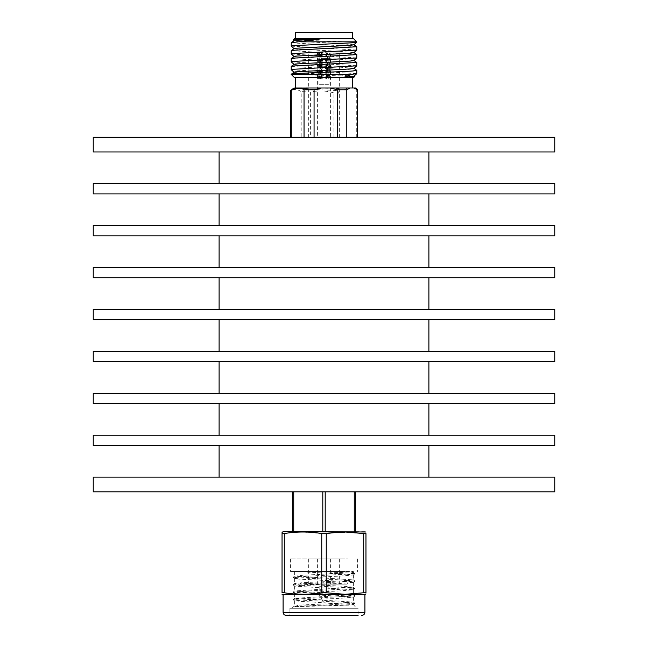 <?xml version="1.0" encoding="UTF-8"?>
<svg xmlns="http://www.w3.org/2000/svg" width="648" height="648" viewBox="0 0 648 648"><rect width="100%" height="100%" fill="white"/><g stroke="black" fill="none" stroke-linecap="round" stroke-linejoin="round"><path stroke-width="0.49" stroke-dasharray="3.24 2.43" d="M329.897 558.957L317.39 558.957L329.897 558.957M329.897 584.132L317.39 584.132L329.897 584.132M317.885 79.08L319.812 79.08L317.885 79.08L317.885 52.853L321.295 52.853L321.295 79.08L322.234 79.08L321.497 79.08L321.497 52.853L328.188 52.853L328.188 79.08L330.116 79.08L328.658 79.08L328.981 52.853L326.705 52.853L326.705 79.08L327.442 79.08L327.442 52.853L330.61 52.853L330.61 137.295L317.39 137.295L330.61 137.295M318.362 79.08L318.362 52.853L326.503 52.853L326.503 79.08L327.442 79.08M330.116 79.08L330.116 52.853L330.61 52.853M326.503 52.853L319.812 52.853L319.812 79.08M319.812 52.853L318.362 52.853M319.343 79.08L319.343 52.853M328.188 52.853L329.638 52.853L329.638 79.08M330.116 52.853L328.658 52.853M328.658 79.08L328.188 79.08M321.295 79.08L320.558 79.08L320.558 52.853L321.295 52.853M321.497 79.08L320.558 79.08M322.234 79.08L322.234 52.853M326.705 52.853L327.442 52.853M326.503 79.08L325.766 79.08L325.766 52.853M326.705 79.08L325.766 79.08M328.447 84.321L319.019 84.321L328.447 84.321M317.885 52.853L320.558 52.853M321.497 52.853L329.638 52.853M325.029 600.915L322.85 600.915L325.029 600.915M319.699 594.621L328.828 594.621L319.699 594.621M319.699 584.132L328.828 584.132L319.699 584.132M322.801 531.684L293.73 531.684L322.801 531.684L322.801 491.824L293.73 491.824L293.73 531.684L292.531 531.684L292.531 491.824L325.199 491.824L325.199 531.684L354.27 531.684L354.27 491.824L325.199 491.824L355.469 491.824L355.469 531.684L325.199 531.684M301.199 137.295L357.566 137.295L301.199 137.295L301.199 91.619C297.683 89.327 294.168 89.035 290.652 90.736L291.268 90.307M554.761 137.295L93.239 137.295M554.761 151.98L93.239 151.98M230.413 151.98L428.895 151.98L230.413 151.98M230.413 183.441L428.895 183.441L230.413 183.441M554.761 183.441L93.239 183.441M554.761 193.93L93.239 193.93M230.413 193.93L428.895 193.93L230.413 193.93M230.413 225.399L428.895 225.399L230.413 225.399M554.761 225.399L93.239 225.399M554.761 235.888L93.239 235.888M230.413 235.888L428.895 235.888L230.413 235.888M230.413 267.357L428.895 267.357L230.413 267.357M554.761 267.357L93.239 267.357M554.761 277.846L93.239 277.846M230.413 277.846L428.895 277.846L230.413 277.846M230.413 309.315L428.895 309.315L230.413 309.315M554.761 309.315L93.239 309.315M554.761 319.804L93.239 319.804M230.413 319.804L428.895 319.804L230.413 319.804M230.413 351.273L428.895 351.273L230.413 351.273M554.761 351.273L93.239 351.273M554.761 361.762L93.239 361.762M230.413 361.762L428.895 361.762L230.413 361.762M230.413 393.231L428.895 393.231L230.413 393.231M554.761 393.231L93.239 393.231M554.761 403.72L93.239 403.72M230.413 403.72L428.895 403.72L230.413 403.72M230.413 435.189L428.895 435.189L230.413 435.189M554.761 435.189L93.239 435.189M554.761 445.678L93.239 445.678M230.413 445.678L428.895 445.678L230.413 445.678M230.413 477.139L428.895 477.139L230.413 477.139M355.469 491.824L354.27 491.824M293.73 491.824L292.531 491.824M325.199 491.824L322.801 491.824M554.761 491.824L93.239 491.824M554.761 477.139L93.239 477.139M337.511 90.542L339.155 93.142L339.155 89.772L338.564 88.46L337.511 90.542C318.889 89.691 293.285 88.849 294.079 87.99L294.945 87.99M339.155 93.142L333.931 92.939C326.171 90.631 318.395 90.339 310.603 92.048L301.199 91.619M339.155 89.772L343.958 89.772L347.903 87.99L326.722 87.99L338.564 88.46M328.244 88.241L317.642 88.015M296.104 87.99L299.984 87.99M300.785 87.99L316.467 87.99M291.252 69.765L356.781 73.637M291.252 61.892L356.781 65.772M291.252 54.027L356.781 57.907M291.252 46.162L356.781 50.042M293.131 39.965L356.781 42.169M294.135 40.711L297.302 41.375L337.511 43.343L353.881 44.777M294.135 48.576L297.302 49.24L337.511 51.208L353.881 52.65M294.135 56.441L297.302 57.105L337.511 59.073L353.881 60.515M294.135 64.306L297.302 64.97L337.511 66.938L353.881 68.38M294.135 72.179L297.302 72.843L337.511 74.803L353.881 76.245M356.732 46.688L291.219 42.825M356.732 54.553L291.219 50.69M356.732 62.427L291.219 58.563M356.732 70.292L291.219 66.428M350.924 76.958C358.822 76.577 353.184 76.181 337.349 75.792L291.219 74.293M353.63 38.694L294.37 38.694M294.37 77.501L353.63 77.501M337.665 52.853L308.683 52.853L337.665 52.853M337.665 137.295L308.683 137.295L337.665 137.295M345.522 52.853L299.878 52.853L345.522 52.853M345.522 32.4L299.878 32.4L345.522 32.4M352.318 32.4L295.682 32.4M298.728 38.694L352.318 38.694L298.728 38.694M298.728 77.501L352.318 77.501L298.728 77.501M302.114 87.99L295.682 87.99M355.784 87.99L352.787 87.99L357.566 89.772M356.732 137.295L356.732 89.772M310.603 92.048L310.603 137.295M290.652 90.736L290.652 137.295M333.931 137.295L333.931 92.939M343.958 89.772L343.958 137.295M352.787 87.99L347.903 87.99M326.722 87.99L317.812 87.99M331.654 584.132L308.683 584.132L331.654 584.132M316.346 558.957L339.317 558.957L316.346 558.957M312.466 584.132L347.077 584.132L312.466 584.132M311.939 558.957L348.122 558.957L311.939 558.957M340.783 558.957L290.434 558.957L340.783 558.957M336.061 583.087L299.878 583.087L336.061 583.087M354.27 531.684L355.469 531.684M292.531 531.684L293.73 531.684M364.905 531.684L283.095 531.684M302.851 532L293.398 532.421M292.953 532.462L282.042 533.539C282.042 531.498 282.042 531.498 282.042 533.539L282.042 592.766L303.021 594.313L321.748 592.766L321.748 533.539L303.021 531.992M321.748 533.539L326.252 533.539L326.252 592.766C338.734 594.815 351.224 594.815 363.706 592.766L365.958 592.766C365.958 594.815 365.958 594.815 365.958 592.766L365.958 533.539L338.167 532.211M365.958 531.992L365.958 532.413M363.706 592.766L363.706 533.539M321.748 592.766L326.252 592.766M284.294 533.539L284.294 592.766M282.042 594.313L282.042 593.892M283.095 594.621L364.905 594.621M286.238 615.6L358.093 615.6L289.907 615.6L358.093 615.6L358.093 608.261L289.907 608.261L358.093 608.261M340.783 571.544L290.434 571.544L340.783 571.544M345.36 571.544L294.629 571.544L353.371 571.544L345.36 571.544L353.33 572.387L352.366 572.751L303.232 575.213L294.629 576.153L353.371 579.855L338.685 581.094L303.232 582.625L294.67 583.5L295.634 583.856L344.768 586.327L353.371 587.258L294.629 590.968L353.371 594.67L294.629 598.371L353.371 602.073L338.685 603.304L298.882 605.111L294.038 606.706L354.934 603.377L345.894 602.381L293.066 599.675L302.106 598.679L354.934 595.966L345.894 594.977L293.066 592.264L302.106 591.276L354.934 588.562L345.894 587.566L293.066 584.861L302.106 583.864L354.934 581.159L345.894 580.163L293.066 577.457L302.106 576.461L354.934 573.755L345.894 572.759L316.564 571.544M295.618 571.544L344.768 574.015L353.371 574.954L338.685 576.185L303.232 577.716L294.629 578.656L295.634 578.956L344.768 581.418L353.371 582.358L338.685 583.589L303.232 585.12L294.67 586.124L353.371 589.761L338.685 591L303.232 592.531L294.67 593.528L353.371 597.164L338.685 598.404L303.232 599.935L294.67 600.931L353.371 604.576L350.123 605.111L294.038 606.706M307.743 608.261L356.513 608.261L307.743 608.261M298.882 605.111L350.123 605.111M355.639 41.837L356.781 41.837M364.905 612.457L283.095 612.457M330.61 558.957L330.61 584.132M328.981 84.321L328.981 52.853M317.39 52.853L317.39 137.295M319.019 84.321L319.019 52.853M322.85 600.915L319.172 594.621L319.172 584.132M328.828 584.132L328.828 594.621L325.15 600.915M317.39 558.957L317.39 584.132M353.865 76.108L354.513 76.569M339.317 137.295L339.317 52.853M348.122 52.853L348.122 32.4M308.683 558.957L308.683 584.132M347.077 584.132L348.122 583.087L348.122 558.957M290.434 558.957L290.434 571.544M354.926 603.256L353.33 602.008M293.074 599.554L294.67 598.307M354.926 595.852L353.33 594.605M293.074 592.15L294.67 590.903M354.926 588.449L353.33 587.201M293.074 584.747L294.67 583.5M354.926 581.037L353.33 579.79M293.074 577.336L294.67 576.088M354.926 573.634L353.33 572.387M353.371 571.544L353.371 572.451M353.33 575.011L354.934 573.755M294.67 578.713L293.066 577.457M353.33 582.414L354.934 581.159M294.67 586.124L293.066 584.861M353.33 589.826L354.934 588.562M294.67 593.528L293.066 592.264M353.33 597.229L354.934 595.966M294.67 600.931L293.066 599.675M353.33 604.633L354.934 603.377M294.629 600.874L294.629 605.111L291.487 608.261M289.907 608.261L289.907 615.6M353.371 604.576L356.513 608.261M294.629 593.463L294.629 598.371M294.629 586.059L294.629 590.968M294.629 578.656L294.629 583.556M294.629 571.544L294.629 576.153M353.371 597.164L353.371 602.073M353.371 589.761L353.371 594.67M353.371 582.358L353.371 587.258M353.371 574.954L353.371 579.855M357.566 558.957L357.566 571.544M300.923 584.132L299.878 583.087L299.878 558.957M339.317 558.957L339.317 584.132M308.683 137.295L308.683 52.853M299.878 52.853L299.878 32.4"/><path stroke-width="0.97" d="M293.73 531.684L293.73 491.824M322.801 491.824L322.801 531.684M292.531 491.824L292.531 531.684M355.469 531.684L355.469 491.824M325.199 531.684L325.199 491.824M354.27 491.824L354.27 531.684M93.239 137.295L554.761 137.295L554.761 151.98L93.239 151.98L93.239 137.295M93.239 183.441L554.761 183.441L554.761 193.93L93.239 193.93L93.239 183.441M93.239 225.399L554.761 225.399L554.761 235.888L93.239 235.888L93.239 225.399M93.239 267.357L554.761 267.357L554.761 277.846L93.239 277.846L93.239 267.357M93.239 309.315L554.761 309.315L554.761 319.804L93.239 319.804L93.239 309.315M93.239 351.273L554.761 351.273L554.761 361.762L93.239 361.762L93.239 351.273M93.239 393.231L554.761 393.231L554.761 403.72L93.239 403.72L93.239 393.231M93.239 435.189L554.761 435.189L554.761 445.678L93.239 445.678L93.239 435.189M93.239 491.824L554.761 491.824L554.761 477.139L93.239 477.139L93.239 491.824M308.375 87.99L321.278 87.99L314.069 89.772L304.042 89.772L302.47 88.889L308.375 87.99L294.119 88.047M302.47 88.889C298.72 87.836 294.986 88.314 291.268 90.307L290.652 90.736M290.434 137.295L290.434 90.59L294.014 87.99M294.945 87.99L296.104 87.99M299.984 87.99L300.785 87.99M291.26 74.358C287.607 73.224 339.609 72.082 353.249 70.948L356.781 70.365L356.748 73.694L351.524 74.358L344.347 77.217L354.521 76.618L353.865 76.108M291.219 69.709L291.219 66.428L292.856 66.031L356.781 62.492L356.748 65.829L292.856 69.312L291.219 69.709L294.119 72.317M291.219 61.843L291.219 58.563L292.856 58.166L356.781 54.626L356.748 57.964L292.856 61.447L291.219 61.843L294.119 64.444M291.219 53.97L291.219 50.69L292.856 50.301L356.781 46.761L356.748 50.099L292.856 53.582L291.219 53.97L294.119 56.578M355.639 41.837C357.712 42.152 356.918 42.46 353.249 42.76L292.856 45.708L291.219 46.105L294.119 48.713M294.119 40.848L293.123 39.933L294.37 38.694L353.63 38.694L356.781 42.169L353.881 44.777L350.698 45.303L295.569 48.26L294.135 48.576L291.268 50.625M291.219 46.105L291.268 42.76L320.201 38.977L296.857 39.625C292.394 39.844 292.167 40.055 296.176 40.249M320.201 38.977L295.569 40.387L294.135 40.711L291.268 42.76M356.748 50.099L353.881 52.65L350.698 53.177L295.569 56.125L294.135 56.441L291.268 58.49M356.748 57.964L353.881 60.515L350.698 61.042L295.569 63.99L294.135 64.306L291.268 66.355M356.748 65.829L353.881 68.38L350.698 68.907L295.569 71.855L294.135 72.179L291.219 74.293L351.524 74.358M356.748 73.694L353.881 76.245L344.347 77.217M356.781 46.761L353.865 44.639M356.781 54.626L353.865 52.504M356.781 62.492L353.865 60.377M356.781 70.365L353.865 68.243M356.781 41.837L300.875 41.837M354.521 76.618L353.63 77.501L294.37 77.501L291.219 74.358M295.682 38.694L295.682 32.4L352.318 32.4L352.318 38.694M295.682 77.501L295.682 87.99L302.114 87.99M337.397 89.772L330.188 87.99L350.066 87.99L346.802 89.772L337.397 89.772L337.397 137.295M357.348 89.772L354.091 87.99L355.784 87.99L357.566 89.772L357.348 137.295M291.268 137.295L291.268 90.307M304.042 89.772L304.042 137.295M314.069 137.295L314.069 89.772M346.802 137.295L346.802 89.772M350.066 87.99L354.091 87.99M321.278 87.99L330.188 87.99M282.042 532.413L283.095 531.684L365.958 531.992M293.398 532.421L292.953 532.462M321.748 533.539L321.748 592.766C309.266 594.815 296.776 594.815 284.294 592.766L282.042 592.766C282.042 594.815 282.042 594.815 282.042 592.766C282.042 594.815 282.042 594.815 282.042 592.766L282.042 533.539C282.042 531.498 282.042 531.498 282.042 533.539L284.294 533.539C296.776 531.498 309.266 531.498 321.748 533.539L344.979 531.992L363.706 533.539L363.706 592.766L344.979 594.313L326.252 592.766L326.252 533.539L338.167 532.211M363.593 592.782L365.958 592.766C365.958 594.815 365.958 594.815 365.958 592.766L365.958 533.539C365.958 531.498 365.958 531.498 365.958 533.539C365.958 531.498 365.958 531.498 365.958 533.539L363.706 533.539M365.958 593.892L364.905 594.621L282.042 594.313M284.294 592.766L284.294 533.539M326.252 592.766L321.748 592.766M358.093 615.6L286.238 615.6L283.994 614.66L283.095 612.457L364.905 612.457L364.905 594.621M219.105 151.98L219.105 183.441M219.105 193.93L219.105 225.399M219.105 235.888L219.105 267.357M219.105 277.846L219.105 309.315M219.105 319.804L219.105 351.273M219.105 361.762L219.105 393.231M219.105 403.72L219.105 435.189M219.105 445.678L219.105 477.139M357.566 137.295L357.566 89.772M364.905 612.457L364.006 614.66L361.762 615.6M283.095 612.457L283.095 594.621M352.318 77.501L352.318 87.99M428.895 151.98L428.895 183.441M428.895 193.93L428.895 225.399M428.895 235.888L428.895 267.357M428.895 277.846L428.895 309.315M428.895 319.804L428.895 351.273M428.895 361.762L428.895 393.231M428.895 403.72L428.895 435.189M428.895 445.678L428.895 477.139"/></g></svg>
